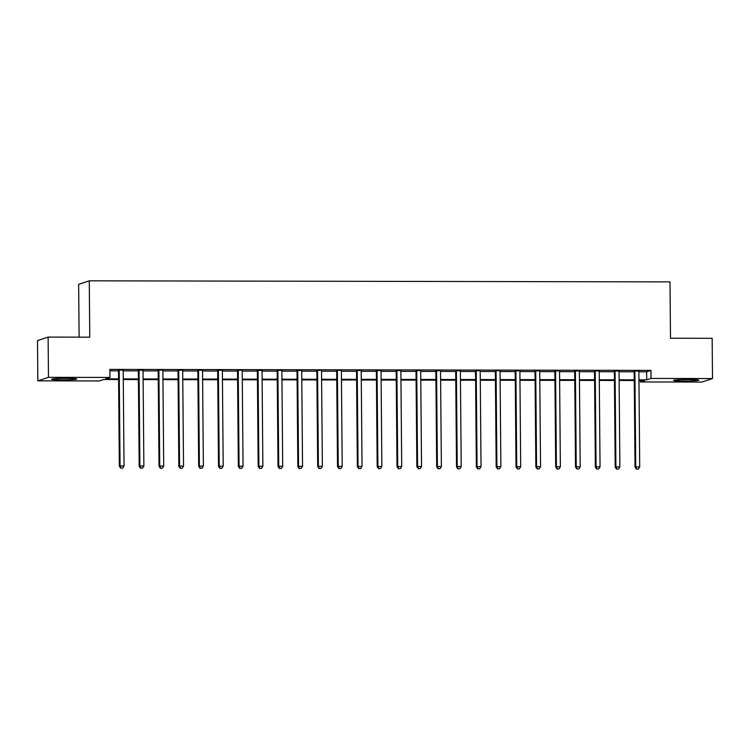 <?xml version="1.0" encoding="UTF-8"?>
<svg xmlns="http://www.w3.org/2000/svg" width="750" height="750" viewBox="0 0 750 750"><rect width="100%" height="100%" fill="white"/><g stroke="black" fill="none" stroke-linecap="round" stroke-linejoin="round"><path stroke-width="1.12" d="M66.422 378.384A12.581 0.731 -0.5 0 1 76.762 379.012A12.581 0.731 -0.5 0 1 61.941 379.866A12.581 0.731 -0.5 0 1 51.609 379.237A12.581 0.731 -0.5 0 1 66.422 378.384M688.406 379.528A12.581 0.731 -0.5 0 1 698.747 380.156A12.581 0.731 -0.5 0 1 683.934 381A12.581 0.731 -0.5 0 1 673.594 380.372A12.581 0.731 -0.5 0 1 688.406 379.528M79.116 337.144L78.656 284.334L89.269 280.828L670.003 281.887L670.5 338.231L712.153 338.306L712.5 378.544L701.887 382.059L640.397 381.947L644.7 380.522L638.953 380.512M640.388 380.512L640.397 381.947M118.594 379.556L103.641 379.528L99.337 380.953L37.847 380.841L48.469 377.334L109.95 377.447L105.647 378.872L118.584 378.891M48.469 377.334L48.112 337.087L37.5 340.603L37.847 380.841M638.878 371.794L646.641 371.812L650.944 370.387L109.884 369.394L109.95 377.447M109.894 370.828L118.519 370.847M123.206 370.856L138.347 370.884M143.034 370.884L158.184 370.912M162.872 370.922L178.012 370.95M182.7 370.959L197.85 370.988M202.537 370.997L217.688 371.025M222.375 371.034L237.516 371.062M242.203 371.072L257.353 371.1M262.041 371.109L277.181 371.137M281.869 371.147L297.019 371.166M301.706 371.175L316.856 371.203M321.544 371.212L336.684 371.241M341.372 371.25L356.522 371.278M361.209 371.288L376.35 371.316M381.038 371.325L396.188 371.353M400.875 371.363L416.025 371.391M420.712 371.4L435.853 371.428M440.541 371.428L455.691 371.456M460.378 371.466L475.519 371.494M480.206 371.503L495.356 371.531M500.044 371.541L515.194 371.569M519.881 371.578L535.022 371.606M539.709 371.616L554.859 371.644M559.547 371.653L574.688 371.681M579.375 371.691L594.525 371.719M599.212 371.719L614.363 371.747M619.05 371.756L634.191 371.784M638.972 371.053L633.994 371.044M619.144 371.016L614.156 371.006M599.306 370.988L594.328 370.978M579.478 370.95L574.491 370.941M559.641 370.912L554.653 370.903M539.803 370.875L534.825 370.866M519.975 370.837L514.988 370.828M500.231 370.566L495.159 370.791M480.309 370.763L475.322 370.753M460.472 370.725L455.484 370.725M440.634 370.697L435.656 370.688M420.9 370.416L415.819 370.65M400.969 370.622L395.991 370.613M381.141 370.584L376.153 370.575M361.303 370.547L356.316 370.538M341.559 370.275L336.488 370.5M321.731 370.238L316.65 370.463M301.8 370.444L296.822 370.434M281.972 370.406L276.984 370.397M262.134 370.369L257.147 370.359M242.391 370.097L237.319 370.322M222.469 370.294L217.481 370.284M202.631 370.256L197.653 370.247M182.803 370.219L177.816 370.209M163.059 369.947L157.978 370.172M143.128 370.153L138.15 370.144M123.3 370.116L118.312 370.106M48.112 337.087L89.766 337.162L89.269 280.828M650.944 370.387L651.019 378.431L712.5 378.544M638.953 379.847L646.716 379.856L651.019 378.431M123.272 378.9L138.422 378.928M143.109 378.938L158.25 378.966M162.938 378.975L178.088 379.003M182.775 379.012L197.925 379.041M202.613 379.05L217.753 379.078M222.441 379.078L237.591 379.106M242.278 379.116L257.419 379.144M262.106 379.153L277.256 379.181M281.944 379.191L297.094 379.219M301.781 379.228L316.922 379.256M321.609 379.266L336.759 379.294M341.447 379.303L356.588 379.331M361.275 379.331L376.425 379.359M381.112 379.369L396.262 379.397M400.95 379.406L416.091 379.434M420.778 379.444L435.928 379.472M440.616 379.481L455.766 379.509M460.444 379.519L475.594 379.547M480.281 379.556L495.431 379.584M500.119 379.594L515.259 379.622M519.947 379.622L535.097 379.65M539.784 379.659L554.934 379.688M559.612 379.697L574.763 379.725M579.45 379.734L594.6 379.762M599.288 379.772L614.428 379.8M619.116 379.809L634.266 379.838M634.275 380.503L619.125 380.475M614.438 380.466L599.288 380.438M594.6 380.428L579.459 380.4M574.772 380.391L559.622 380.363M554.934 380.353L539.784 380.334M535.106 380.325L519.956 380.297M515.269 380.287L500.119 380.259M495.431 380.25L480.291 380.222M475.603 380.212L460.453 380.184M455.766 380.175L440.616 380.147M435.938 380.138L420.787 380.109M416.1 380.1L400.95 380.072M396.262 380.072L381.122 380.044M376.434 380.034L361.284 380.006M356.597 379.997L341.447 379.969M336.769 379.959L321.619 379.931M316.931 379.922L301.781 379.894M297.094 379.884L281.953 379.856M277.266 379.847L262.116 379.819M257.428 379.809L242.278 379.791M237.6 379.781L222.45 379.753M217.762 379.744L202.613 379.716M197.925 379.706L182.784 379.678M178.097 379.669L162.947 379.641M158.259 379.631L143.109 379.603M138.422 379.594L123.281 379.566M646.641 371.812L646.716 379.856M634.913 371.616L634.191 371.85L635.025 467.147L635.747 466.913L634.913 371.616A1.613 1.584 71.7 0 0 634.791 371.016L634.706 370.809M636.741 469.078L638.325 469.078L636.741 469.078L635.747 466.913L639.712 466.913L638.878 371.625A1.613 1.584 71.7 0 1 638.991 371.025L639.066 370.819M634.191 371.85A1.613 1.584 71.7 0 0 634.078 371.25L633.9 370.809M635.025 467.147L636.45 469.172M638.325 469.078L639.712 466.913M615.075 371.578L614.363 371.812L615.197 467.109L615.909 466.875L615.075 371.578A1.613 1.584 71.7 0 0 614.963 370.978L614.878 370.772M616.903 469.041L618.488 469.041L616.903 469.041L615.909 466.875L619.875 466.875L619.05 371.588A1.613 1.584 71.7 0 1 619.153 370.988L619.237 370.781M614.363 371.812A1.613 1.584 71.7 0 0 614.241 371.212L614.062 370.772M615.197 467.109L616.613 469.134M618.488 469.041L619.875 466.875M595.247 371.541L594.525 371.775L595.359 467.072L596.072 466.837L595.247 371.541A1.613 1.584 71.7 0 0 595.125 370.941L595.041 370.734M597.066 469.003L598.659 469.003L597.066 469.003L596.072 466.837L600.047 466.847L599.212 371.55A1.613 1.584 71.7 0 1 599.325 370.95L599.4 370.744M594.525 371.775A1.613 1.584 71.7 0 0 594.403 371.175L594.225 370.734M595.359 467.072L596.784 469.097M598.659 469.003L600.047 466.847M575.409 371.503L574.697 371.747L575.522 467.034L576.244 466.8L575.409 371.503A1.613 1.584 71.7 0 0 575.288 370.903L575.212 370.697M577.238 468.966L578.822 468.966L577.238 468.966L576.244 466.8L580.209 466.809L579.375 371.512A1.613 1.584 71.7 0 1 579.487 370.912L579.562 370.706M574.697 371.747A1.613 1.584 71.7 0 0 574.575 371.147L574.397 370.697M575.522 467.034L576.947 469.059M578.822 468.966L580.209 466.809M555.581 371.466L554.859 371.709L555.694 466.997L556.406 466.762L555.581 371.466A1.613 1.584 71.7 0 0 555.459 370.866L555.375 370.669M557.4 468.928L558.984 468.928L557.4 468.928L556.406 466.762L560.372 466.772L559.547 371.475A1.613 1.584 71.7 0 1 559.65 370.875L559.734 370.669M554.859 371.709A1.613 1.584 71.7 0 0 554.738 371.109L554.559 370.659M555.694 466.997L557.119 469.022M558.984 468.928L560.372 466.772M535.744 371.438L535.022 371.672L535.856 466.969L536.578 466.725L535.744 371.438A1.613 1.584 71.7 0 0 535.622 370.828L535.538 370.631M537.572 468.891L539.156 468.9L537.572 468.891L536.578 466.725L540.544 466.734L539.709 371.438A1.613 1.584 71.7 0 1 539.822 370.837L539.897 370.641M535.022 371.672A1.613 1.584 71.7 0 0 534.909 371.072L534.731 370.631M535.856 466.969L537.281 468.984M539.156 468.9L540.544 466.734M515.906 371.4L515.194 371.634L516.028 466.931L516.741 466.688L515.906 371.4A1.613 1.584 71.7 0 0 515.794 370.8L515.709 370.594M517.734 468.853L519.319 468.863L517.734 468.853L516.741 466.688L520.706 466.697L519.881 371.4A1.613 1.584 71.7 0 1 519.984 370.8L520.069 370.603M515.194 371.634A1.613 1.584 71.7 0 0 515.072 371.034L514.894 370.594M516.028 466.931L517.444 468.956M519.319 468.863L520.706 466.697M496.078 371.363L495.356 371.597L496.191 466.894L496.903 466.659L496.078 371.363A1.613 1.584 71.7 0 0 495.956 370.763L495.872 370.556M497.897 468.825L499.491 468.825L497.897 468.825L496.903 466.659L500.878 466.659L500.044 371.372A1.613 1.584 71.7 0 1 500.156 370.772M495.356 371.597A1.613 1.584 71.7 0 0 495.234 370.997L495.056 370.556M496.191 466.894L497.616 468.919M499.491 468.825L500.878 466.659M476.241 371.325L475.528 371.559L476.353 466.856L477.075 466.622L476.241 371.325A1.613 1.584 71.7 0 0 476.119 370.725L476.044 370.519M478.069 468.788L479.653 468.788L478.069 468.788L477.075 466.622L481.041 466.622L480.206 371.334A1.613 1.584 71.7 0 1 480.319 370.734L480.394 370.528M475.528 371.559A1.613 1.584 71.7 0 0 475.406 370.959L475.228 370.519M476.353 466.856L477.778 468.881M479.653 468.788L481.041 466.622M456.412 371.288L455.691 371.522L456.525 466.819L457.238 466.584L456.412 371.288A1.613 1.584 71.7 0 0 456.291 370.688L456.206 370.481M458.231 468.75L459.816 468.75L458.231 468.75L457.238 466.584L461.203 466.594L460.378 371.297A1.613 1.584 71.7 0 1 460.481 370.697L460.566 370.491M455.691 371.522A1.613 1.584 71.7 0 0 455.569 370.922L455.391 370.481M456.525 466.819L457.95 468.844M459.816 468.75L461.203 466.594M436.575 371.25L435.853 371.494L436.688 466.781L437.409 466.547L436.575 371.25A1.613 1.584 71.7 0 0 436.453 370.65L436.369 370.444M438.403 468.712L439.988 468.712L438.403 468.712L437.409 466.547L441.375 466.556L440.541 371.259A1.613 1.584 71.7 0 1 440.653 370.659L440.728 370.453M435.853 371.494A1.613 1.584 71.7 0 0 435.741 370.884L435.562 370.444M436.688 466.781L438.113 468.806M439.988 468.712L441.375 466.556M416.737 371.212L416.025 371.456L416.859 466.744L417.572 466.509L416.737 371.212A1.613 1.584 71.7 0 0 416.625 370.613L416.541 370.406M418.566 468.675L420.15 468.675L418.566 468.675L417.572 466.509L421.537 466.519L420.703 371.222A1.613 1.584 71.7 0 1 420.816 370.622M416.025 371.456A1.613 1.584 71.7 0 0 415.903 370.856L415.725 370.406M416.859 466.744L418.275 468.769M420.15 468.675L421.537 466.519M396.909 371.184L396.188 371.419L397.022 466.706L397.734 466.472L396.909 371.184A1.613 1.584 71.7 0 0 396.788 370.575L396.703 370.378M398.728 468.637L400.322 468.647L398.728 468.637L397.734 466.472L401.709 466.481L400.875 371.184A1.613 1.584 71.7 0 1 400.988 370.584L401.062 370.378M396.188 371.419A1.613 1.584 71.7 0 0 396.066 370.819L395.887 370.369M397.022 466.706L398.447 468.731M400.322 468.647L401.709 466.481M377.072 371.147L376.359 371.381L377.184 466.678L377.906 466.434L377.072 371.147A1.613 1.584 71.7 0 0 376.95 370.547L376.875 370.341M378.9 468.6L380.484 468.609L378.9 468.6L377.906 466.434L381.872 466.444L381.038 371.147A1.613 1.584 71.7 0 1 381.15 370.547L381.225 370.35M376.359 371.381A1.613 1.584 71.7 0 0 376.238 370.781L376.059 370.341M377.184 466.678L378.609 468.694M380.484 468.609L381.872 466.444M357.244 371.109L356.522 371.344L357.356 466.641L358.069 466.397L357.244 371.109A1.613 1.584 71.7 0 0 357.122 370.509L357.037 370.303M359.062 468.562L360.647 468.572L359.062 468.562L358.069 466.397L362.034 466.406L361.209 371.119A1.613 1.584 71.7 0 1 361.312 370.509L361.397 370.312M356.522 371.344A1.613 1.584 71.7 0 0 356.4 370.744L356.222 370.303M357.356 466.641L358.781 468.666M360.647 468.572L362.034 466.406M337.406 371.072L336.684 371.306L337.519 466.603L338.241 466.369L337.406 371.072A1.613 1.584 71.7 0 0 337.284 370.472L337.2 370.266M339.234 468.534L340.819 468.534L339.234 468.534L338.241 466.369L342.206 466.369L341.372 371.081A1.613 1.584 71.7 0 1 341.484 370.481M336.684 371.306A1.613 1.584 71.7 0 0 336.572 370.706L336.394 370.266M337.519 466.603L338.944 468.628M340.819 468.534L342.206 466.369M317.569 371.034L316.856 371.269L317.691 466.566L318.403 466.331L317.569 371.034A1.613 1.584 71.7 0 0 317.456 370.434L317.372 370.228M319.397 468.497L320.981 468.497L319.397 468.497L318.403 466.331L322.369 466.331L321.534 371.044A1.613 1.584 71.7 0 1 321.647 370.444M316.856 371.269A1.613 1.584 71.7 0 0 316.734 370.669L316.556 370.228M317.691 466.566L319.106 468.591M320.981 468.497L322.369 466.331M297.741 370.997L297.019 371.231L297.853 466.528L298.566 466.294L297.741 370.997A1.613 1.584 71.7 0 0 297.619 370.397L297.534 370.191M299.559 468.459L301.153 468.459L299.559 468.459L298.566 466.294L302.541 466.303L301.706 371.006A1.613 1.584 71.7 0 1 301.819 370.406L301.894 370.2M297.019 371.231A1.613 1.584 71.7 0 0 296.897 370.631L296.719 370.191M297.853 466.528L299.278 468.553M301.153 468.459L302.541 466.303M277.903 370.959L277.191 371.203L278.016 466.491L278.738 466.256L277.903 370.959A1.613 1.584 71.7 0 0 277.781 370.359L277.706 370.153M279.731 468.422L281.316 468.422L279.731 468.422L278.738 466.256L282.703 466.266L281.869 370.969A1.613 1.584 71.7 0 1 281.981 370.369L282.056 370.162M277.191 371.203A1.613 1.584 71.7 0 0 277.069 370.594L276.891 370.153M278.016 466.491L279.441 468.516M281.316 468.422L282.703 466.266M258.075 370.922L257.353 371.166L258.188 466.453L258.9 466.219L258.075 370.922A1.613 1.584 71.7 0 0 257.953 370.322L257.869 370.125M259.894 468.384L261.478 468.384L259.894 468.384L258.9 466.219L262.866 466.228L262.041 370.931A1.613 1.584 71.7 0 1 262.144 370.331L262.228 370.125M257.353 371.166A1.613 1.584 71.7 0 0 257.231 370.566L257.053 370.116M258.188 466.453L259.613 468.478M261.478 468.384L262.866 466.228M238.238 370.894L237.516 371.128L238.35 466.425L239.072 466.181L238.238 370.894A1.613 1.584 71.7 0 0 238.116 370.284L238.031 370.087M240.066 468.347L241.65 468.356L240.066 468.347L239.072 466.181L243.038 466.191L242.203 370.894A1.613 1.584 71.7 0 1 242.316 370.294M237.516 371.128A1.613 1.584 71.7 0 0 237.403 370.528L237.225 370.087M238.35 466.425L239.775 468.441M241.65 468.356L243.038 466.191M218.4 370.856L217.688 371.091L218.522 466.388L219.234 466.144L218.4 370.856A1.613 1.584 71.7 0 0 218.287 370.256L218.203 370.05M220.228 468.309L221.812 468.319L220.228 468.309L219.234 466.144L223.2 466.153L222.366 370.856A1.613 1.584 71.7 0 1 222.478 370.256L222.562 370.059M217.688 371.091A1.613 1.584 71.7 0 0 217.566 370.491L217.387 370.05M218.522 466.388L219.938 468.412M221.812 468.319L223.2 466.153M198.572 370.819L197.85 371.053L198.684 466.35L199.397 466.106L198.572 370.819A1.613 1.584 71.7 0 0 198.45 370.219L198.366 370.012M200.391 468.281L201.984 468.281L200.391 468.281L199.397 466.106L203.372 466.116L202.537 370.828A1.613 1.584 71.7 0 1 202.65 370.228L202.725 370.022M197.85 371.053A1.613 1.584 71.7 0 0 197.728 370.453L197.55 370.012M198.684 466.35L200.109 468.375M201.984 468.281L203.372 466.116M178.734 370.781L178.022 371.016L178.847 466.312L179.569 466.078L178.734 370.781A1.613 1.584 71.7 0 0 178.613 370.181L178.537 369.975M180.562 468.244L182.147 468.244L180.562 468.244L179.569 466.078L183.534 466.078L182.7 370.791A1.613 1.584 71.7 0 1 182.812 370.191L182.888 369.984M178.022 371.016A1.613 1.584 71.7 0 0 177.9 370.416L177.722 369.975M178.847 466.312L180.272 468.337M182.147 468.244L183.534 466.078M158.906 370.744L158.184 370.978L159.019 466.275L159.731 466.041L158.906 370.744A1.613 1.584 71.7 0 0 158.784 370.144L158.7 369.938M160.725 468.206L162.309 468.206L160.725 468.206L159.731 466.041L163.697 466.05L162.872 370.753A1.613 1.584 71.7 0 1 162.975 370.153M158.184 370.978A1.613 1.584 71.7 0 0 158.062 370.378L157.884 369.938M159.019 466.275L160.444 468.3M162.309 468.206L163.697 466.05M139.069 370.706L138.347 370.95L139.181 466.238L139.903 466.003L139.069 370.706A1.613 1.584 71.7 0 0 138.947 370.106L138.863 369.9M140.897 468.169L142.481 468.169L140.897 468.169L139.903 466.003L143.869 466.012L143.034 370.716A1.613 1.584 71.7 0 1 143.147 370.116L143.222 369.909M138.347 370.95A1.613 1.584 71.7 0 0 138.234 370.341L138.056 369.9M139.181 466.238L140.606 468.263M142.481 468.169L143.869 466.012M119.231 370.669L118.519 370.912L119.353 466.2L120.066 465.966L119.231 370.669A1.613 1.584 71.7 0 0 119.119 370.069L119.034 369.862M121.059 468.131L122.644 468.131L121.059 468.131L120.066 465.966L124.031 465.975L123.197 370.678A1.613 1.584 71.7 0 1 123.309 370.078L123.394 369.872M118.519 370.912A1.613 1.584 71.7 0 0 118.397 370.312L118.219 369.862M119.353 466.2L120.769 468.225M122.644 468.131L124.031 465.975M634.791 371.016L634.078 371.25M614.963 370.978L614.241 371.212M595.125 370.941L594.403 371.175M575.288 370.903L574.575 371.147M555.459 370.866L554.738 371.109M535.622 370.828L534.909 371.072M515.794 370.8L515.072 371.034M495.956 370.763L495.234 370.997M476.119 370.725L475.406 370.959M456.291 370.688L455.569 370.922M436.453 370.65L435.741 370.884M416.625 370.613L415.903 370.856M396.788 370.575L396.066 370.819M376.95 370.547L376.238 370.781M357.122 370.509L356.4 370.744M337.284 370.472L336.572 370.706M317.456 370.434L316.734 370.669M297.619 370.397L296.897 370.631M277.781 370.359L277.069 370.594M257.953 370.322L257.231 370.566M238.116 370.284L237.403 370.528M218.287 370.256L217.566 370.491M198.45 370.219L197.728 370.453M178.613 370.181L177.9 370.416M158.784 370.144L158.062 370.378M138.947 370.106L138.234 370.341M119.119 370.069L118.397 370.312"/></g></svg>
